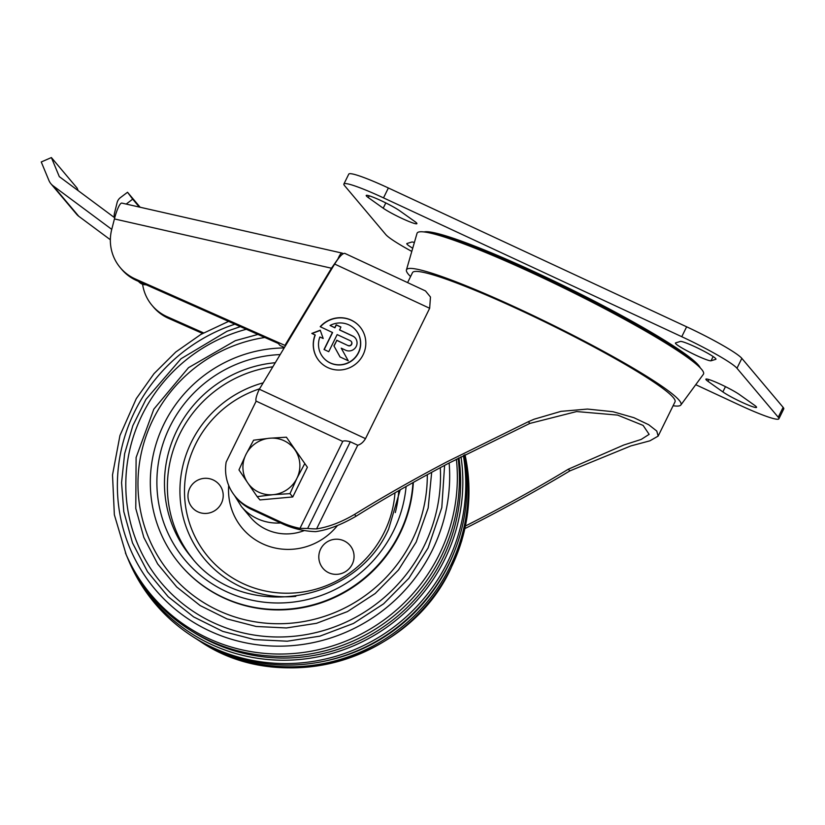 <?xml version="1.0" encoding="UTF-8"?>
<svg xmlns="http://www.w3.org/2000/svg" width="825" height="825" viewBox="0 0 825 825"><rect width="100%" height="100%" fill="white"/><g stroke="black" fill="none" stroke-linecap="round" stroke-linejoin="round"><path stroke-width="1.24" d="M352.234 564.228A17.738 17.232 -40.1 0 0 350.099 545.5A17.738 17.738 0 0 0 326.473 542.324A17.738 17.738 0 0 0 322.977 568.353A17.738 17.232 -40.1 0 0 352.234 564.228M221.389 503.322A17.738 17.232 -40.1 0 0 219.254 484.595A17.738 17.738 0 0 0 194.267 482.46A17.738 17.738 0 0 0 192.132 507.447A17.738 17.232 -40.1 0 0 221.389 503.322M196.505 639.004A175.312 170.321 -40.1 0 0 197.979 639.963A175.312 170.321 -40.1 0 0 450.13 566.62A175.312 170.321 -40.1 0 0 464.661 454.936M324.534 661.145A173.095 168.166 -40.1 0 0 448.161 565.713A173.095 168.166 -40.1 0 0 454.255 551.853M126.926 556.411A176.395 171.383 -40.1 0 0 127.607 558.051L128.782 560.835A177.323 172.281 -40.1 0 0 192.472 636.415L195.009 638.055A176.395 171.383 -40.1 0 0 448.728 564.259A176.395 171.383 -40.1 0 0 464.011 455.276M192.472 636.415A177.323 172.281 -40.1 0 0 447.521 562.238A177.323 172.281 -40.1 0 0 463.403 455.586M127.607 558.051A176.395 171.383 -40.1 0 0 282.779 660.237A176.395 171.383 -40.1 0 0 444.665 559.443A176.395 171.383 -40.1 0 0 461.01 456.813M192.761 631.764A174.178 169.218 -40.1 0 0 442.695 558.525A174.178 169.218 -40.1 0 0 458.937 457.885M228.587 321.379L200.877 334.424L175.756 352.028L154.007 373.653L136.28 398.64L119.955 435.517L112.509 474.932L114.355 514.769L126.225 554.792A175.312 170.321 -40.1 0 0 280.448 656.36A175.312 170.321 -40.1 0 0 441.334 556.184A175.312 170.321 -40.1 0 0 458.143 458.298M246.335 329.268A159.225 154.698 -40.1 0 0 160.122 581.47A159.225 154.698 -40.1 0 0 424.112 546.016A159.225 154.698 -40.1 0 0 440.302 467.682M264.835 337.477A146.376 142.22 -40.1 0 0 164.618 566.342A146.376 142.22 -40.1 0 0 412.211 540.097A146.376 142.22 -40.1 0 0 427.298 474.695M284.058 347.944A133 129.216 -40.1 0 0 163.463 425.071A133 129.216 -40.1 0 0 180.036 564.424L180.376 564.826A133 129.216 -40.1 0 0 399.816 533.93A133 129.216 -40.1 0 0 413.335 482.408M180.036 564.424A133 129.216 -40.1 0 0 399.475 533.528A133 129.216 -40.1 0 0 412.964 482.615M272.673 366.816A119.697 116.294 -40.1 0 0 176.591 440.993A119.697 116.294 -40.1 0 0 192.699 558.783M259.339 389.225L365.506 438.642L429.66 308.272L430.464 297.01L425.494 290.936L344.757 253.358C342.623 253.172 339.261 256.74 334.651 264.052L259.339 389.225A11.086 2.392 115 0 0 256.163 401.125L226.163 462.093A44.333 43.075 -40.1 0 0 235.465 496.65A44.333 43.075 -40.1 0 0 249.892 507.674L280.809 522.07A88.667 86.14 -40.1 0 0 299.97 528.361L307.653 528.464A88.667 86.14 139.9 0 0 316.573 528.887C328.608 527.041 341.261 522.215 354.533 514.418L356.06 516.223C384.13 498.651 414.944 481.027 448.491 463.33L529.825 423.431L576.644 411.551L617.636 415.099L643.118 425.411L649.141 434.352L641.19 439.426L623.69 445.046L568.373 469.177C536.333 488.565 502.033 507.499 465.465 525.989M356.06 516.223C341.168 524.865 327.68 530.001 315.614 531.64A88.667 86.14 -40.1 0 1 282.16 523.679L251.243 509.283A44.333 43.075 -40.1 0 1 236.816 498.259L235.465 496.65M700.239 367.868A154.894 15.098 -153.8 0 0 537.756 273.364A154.894 15.098 -153.8 0 0 424.019 231.949M410.572 276.55A152.955 14.912 26.2 0 1 406.426 269.95L417.017 233.382A159.596 15.551 26.2 0 1 535.961 274.684A159.596 15.551 26.2 0 1 703.374 374.282L680.862 404.993A152.955 14.912 26.2 0 1 673.107 405.735M406.426 269.95A152.955 14.912 26.2 0 1 520.42 309.54A152.955 14.912 26.2 0 1 680.862 404.993M407.602 282.604L412.49 272.652A146.293 14.262 26.2 0 1 521.431 310.747A146.293 14.262 26.2 0 1 675.025 401.827L658.164 436.095L656.772 431.042L648.708 424.731L633.899 417.687L612.954 411.706L587.452 409.066L560.979 411.355L534.064 419.234L528.361 421.699L529.825 423.431M320.275 330.392L312.067 333.537M340.859 327.071L336.322 324.957L334.919 327.814L330.072 325.463A21.275 20.677 -40.1 0 1 355.812 330.165A21.275 20.677 -40.1 0 1 352.853 359.679A21.275 20.677 -40.1 0 1 323.256 357.586A21.275 20.677 -40.1 0 1 319.873 337.002L323.204 338.487L320.213 330.206L311.809 333.424L315.243 335.053A26.596 25.843 -40.1 0 0 319.254 361.092M359.948 326.813A26.596 25.843 -40.1 0 0 320.399 326.793M315.109 334.888A26.596 25.843 -40.1 0 0 319.192 361.01A26.596 25.843 -40.1 0 0 356.183 363.639A26.596 25.843 -40.1 0 0 359.875 326.731A26.596 25.843 -40.1 0 0 320.203 326.7L332.578 332.558L324.204 349.583M340.106 356.988L334.032 346.077L336.837 340.385L348.14 345.644A2.661 2.588 -40.1 0 0 351.275 341.478M355.338 338.044A7.982 7.755 -40.1 0 0 352.811 336.136L339.632 330L340.89 326.989L336.188 324.802L334.785 327.649L330.072 325.463M323.328 357.668A21.275 20.677 -40.1 0 0 323.4 357.741A21.275 20.677 -40.1 0 0 352.987 359.844A21.275 20.677 -40.1 0 0 355.946 330.32A21.275 20.677 -40.1 0 0 355.874 330.248M334.032 346.077L340.044 356.957L348.253 360.783L341.23 348.171L345.665 350.233A7.982 7.755 -40.1 0 0 355.276 337.961A7.982 7.755 -40.1 0 0 352.677 335.981L339.488 329.845M336.837 340.385L333.898 345.923M348.14 345.644L336.703 340.22M348.006 345.479A2.661 2.588 -40.1 0 0 351.202 341.395A2.661 2.588 -40.1 0 0 350.336 340.735L337.157 334.589L328.742 351.698L324.029 349.501L332.444 332.403M256.163 401.125L342.746 441.427C343.633 440.581 346.16 440.705 350.305 441.777L357.73 445.232C360.752 444.397 363.34 442.19 365.506 438.642M568.373 469.177L569.838 470.91C536.941 490.627 501.961 509.85 464.918 528.577M354.533 514.418C382.965 496.846 413.841 479.284 447.14 461.732L528.361 421.699M569.838 470.91L630.867 445.923L649.904 440.818L658.164 436.095M342.746 441.427L299.97 528.361M411.799 251.419A53.202 5.187 26.2 0 1 385.801 234.578L344.53 185.594A53.202 5.187 26.2 0 1 343.891 184.027A53.202 5.187 26.2 0 1 383.512 197.876L681.759 336.703A53.202 5.187 26.2 0 1 736.972 368.259L778.243 417.233A53.202 5.187 26.2 0 1 778.882 418.801A53.202 5.187 26.2 0 1 739.262 404.951L695.743 384.698M316.573 528.887L357.73 445.232M343.891 184.027L348.769 174.127A53.202 5.187 26.2 0 1 388.379 187.976L686.637 326.803A53.202 5.187 26.2 0 1 741.84 358.359L783.111 407.333A53.202 5.187 26.2 0 1 783.75 408.911L778.882 418.801M711.047 360.783A19.944 1.949 26.2 0 1 691.556 353.131A19.944 1.949 26.2 0 1 675.428 343.035A19.944 1.949 26.2 0 1 675.613 342.901L680.357 341.447A19.944 1.949 26.2 0 1 699.847 349.099A19.944 1.949 26.2 0 1 715.966 359.195A19.944 1.949 26.2 0 1 715.78 359.329L711.047 360.783L713.13 356.544M707.984 381.325A19.944 1.949 26.2 0 1 705.87 379.17A19.944 1.949 26.2 0 1 719.823 383.945A19.944 1.949 26.2 0 1 739.561 394.639L754.452 405.219A19.944 1.949 26.2 0 1 756.556 407.375A19.944 1.949 26.2 0 1 742.613 402.6A19.944 1.949 26.2 0 1 722.865 391.916L707.984 381.325L708.861 379.531M412.727 248.222A19.944 1.949 26.2 0 1 406.808 243.633A19.944 1.949 26.2 0 1 406.993 243.499L411.727 242.045A19.944 1.949 26.2 0 1 414.387 242.488M368.321 197.608A19.944 1.949 26.2 0 1 366.218 195.453A19.944 1.949 26.2 0 1 380.17 200.227A19.944 1.949 26.2 0 1 399.908 210.922L414.789 221.502A19.944 1.949 26.2 0 1 416.903 223.657A19.944 1.949 26.2 0 1 402.951 218.883A19.944 1.949 26.2 0 1 383.213 208.199L368.321 197.608L369.208 195.814M286.409 437.198L307.395 467.239L286.409 437.198L269.61 438.23A28.813 27.998 139.9 0 1 295.113 450.099A28.813 27.998 139.9 0 1 296.907 478.325A28.813 27.998 139.9 0 1 273.188 494.67L257.173 496.629L247.675 482.8L238.972 469.899L245.891 454.575A28.813 27.998 139.9 0 1 269.61 438.23L253.595 440.189L245.891 454.575A28.813 27.998 139.9 0 0 247.675 482.8A28.813 27.998 139.9 0 0 273.188 494.67L289.988 493.639L292.772 496.949L307.395 467.239M257.173 496.629L259.958 499.929L292.772 496.949M304.611 463.928L296.907 478.325L289.988 493.639M284.377 347.407L280.005 345.469L278.314 343.468L136.723 280.603A44.333 43.075 -40.1 0 1 121.615 269.259L120.264 267.651A44.333 43.075 139.9 0 0 135.372 278.994L284.924 345.397L331.464 268.218L337.951 258.937A19.944 3.805 -77.2 0 1 342.169 253.12A19.944 3.805 -77.2 0 1 342.653 253.44L342.973 253.811M120.264 267.651A44.333 43.075 139.9 0 1 111.726 229.453L114.427 218.934A19.944 3.805 102.8 0 1 121.883 203.094L342.169 253.12M202.568 333.455L168.527 318.337A44.333 43.075 -40.1 0 1 153.409 307.003L152.058 305.394A44.333 43.075 139.9 0 1 142.591 284.243M203.569 332.898L167.166 316.728A44.333 43.075 139.9 0 1 152.058 305.394M126.184 204.074L132.691 199.165L127.524 192.266L120.44 197.598A8.869 8.611 -40.1 0 0 117.098 202.641L114.458 213.293A8.869 8.611 -40.1 0 0 114.5 217.635M127.524 192.266L140.147 207.24M132.691 199.165L139.332 207.054M78.158 190.637L77.096 188.079L51.387 157.565L41.25 161.968L48.943 180.5A13.303 12.922 -40.1 0 0 53.058 185.78L111.746 229.371M114.727 217.8L59.307 176.632L51.387 157.565M138.476 281.377L138.559 281.469A9.756 9.477 -40.1 0 0 146.118 284.769M50.944 183.789L76.653 214.294A13.303 12.922 -40.1 0 0 78.767 216.284L110.354 239.755M259.524 388.853A106.621 103.589 -40.1 0 0 209.344 558.257A106.621 103.589 -40.1 0 0 384.244 532.3A106.621 103.589 -40.1 0 0 394.969 492.834M228.7 485.461A62.061 60.297 -40.1 0 0 267.114 545.676A62.061 60.297 -40.1 0 0 337.404 525.577M234.444 495.392L241.405 506.54L250.542 517.378A48.768 47.376 -40.1 0 0 304.353 530.527M241.405 506.54A48.768 47.376 -40.1 0 0 280.634 522.967M465.022 454.75L468.817 483.409L467.703 512.418L461.701 540.942L450.997 568.188C409.035 660.454 281.727 697.548 199.753 641.097A174.663 169.692 -40.1 0 0 450.966 568.033A174.663 169.692 -40.1 0 0 465.011 454.761M125.41 552.863A174.663 169.692 -40.1 0 0 279.056 654.05A174.663 169.692 -40.1 0 0 439.354 554.245A174.663 169.692 -40.1 0 0 456.38 459.205M234.888 324.184A168.114 163.329 -40.1 0 0 156.822 591.339A168.114 163.329 -40.1 0 0 432.341 550.11A168.114 163.329 -40.1 0 0 449.14 462.99M280.046 354.585A126.349 122.75 -40.1 0 0 158.183 464.341A126.349 122.75 -40.1 0 0 244.53 598.352A126.349 122.75 -40.1 0 0 393.597 530.795A126.349 122.75 -40.1 0 0 406.096 486.472M275.137 362.732A119.697 116.294 -40.1 0 0 174.281 436.085A119.697 116.294 -40.1 0 0 191.225 557.061C240.622 621.287 355.028 605.22 388.637 529.062L400.207 489.823M395.299 512.562A110.787 107.632 -40.1 0 0 398.743 490.658M262.969 382.903A110.787 107.632 -40.1 0 0 181.18 507.303A110.787 107.632 -40.1 0 0 295.804 596.382M334.651 264.052L429.66 308.272M427.649 232.516A154.626 15.067 26.2 0 1 537.477 274.055A154.626 15.067 26.2 0 1 697.579 365.341M280.809 522.07L282.16 523.679M350.305 441.777L307.653 528.464M383.512 197.876L388.379 187.976M681.759 336.703L686.637 326.803M736.972 368.259L741.84 358.359M778.243 417.233L783.111 407.333M722.865 391.916L725.464 386.647M383.213 208.199L385.801 202.929M249.892 507.674L251.243 509.283M135.372 278.994L136.723 280.603M331.464 268.218L114.427 218.934M167.166 316.728L168.527 318.337M53.058 185.78L78.767 216.284M199.753 641.097L197.979 639.963M444.593 465.393L441.798 507.623L428.082 547.975L408.87 578.273L383.594 603.838L353.471 623.442L319.945 636.137L287.265 641.2L254.42 639.592L222.76 631.373L193.617 616.894L168.176 596.733L147.52 571.735L132.516 542.943L123.781 511.562L121.564 482.677L124.627 453.719L132.846 425.638L145.963 399.352L181.005 358.751L227.05 331.258L240.364 326.618M431.681 472.312L428.165 508.014L416.182 542.066L398.485 569.972L375.2 593.526L347.438 611.593L316.542 623.298L286.43 627.959L256.163 626.474L226.988 618.905L200.135 605.56L176.694 586.977L157.657 563.949L143.828 537.415L135.774 508.489L136.115 457.493L153.811 409.159L188.502 367.682L235.342 340.673L257.947 334.414"/></g></svg>
